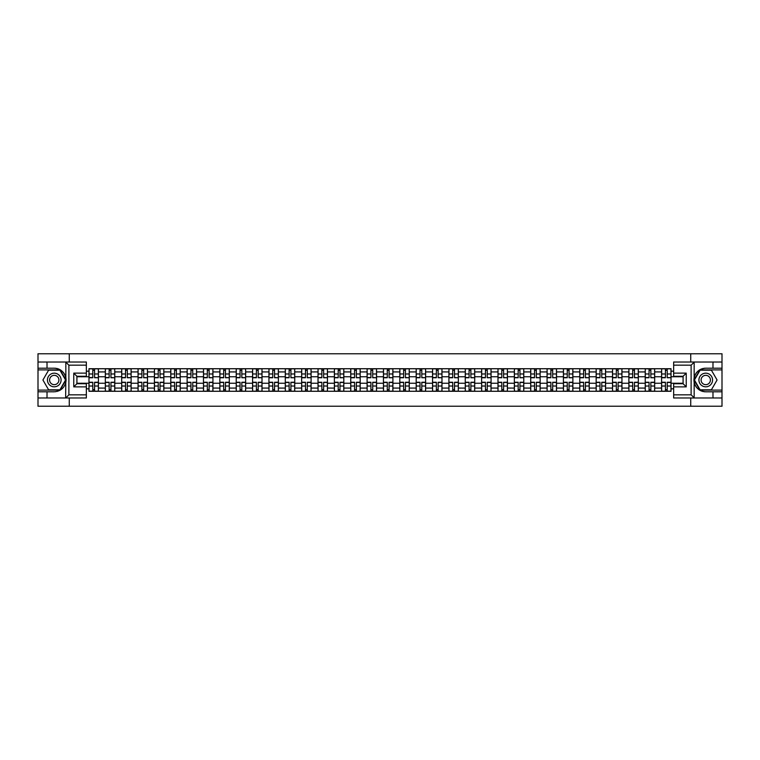 <?xml version="1.0" encoding="UTF-8"?>
<svg xmlns="http://www.w3.org/2000/svg" width="760" height="760" viewBox="0 0 760 760"><rect width="100%" height="100%" fill="white"/><g stroke="black" fill="none" stroke-linecap="round" stroke-linejoin="round"><path stroke-width="1.14" d="M86.346 365.161L68.885 365.161L65.645 362.016L86.346 362.016L86.346 376.276L76.912 376.276L76.912 383.724L86.346 383.724L86.346 397.983L65.645 397.983L65.835 377.72C64.201 371.83 60.344 368.657 54.255 368.201A11.799 11.799 0 0 1 65.835 382.28C64.201 388.17 60.344 391.343 54.255 391.799L38 391.799L38 406.22L722 406.22L722 369.882L699.903 369.882L694.061 380L699.903 390.117L722 390.117M705.745 368.201C699.656 368.657 695.799 371.83 694.165 377.72L694.165 382.28C695.799 388.17 699.656 391.343 705.745 391.799A11.799 11.799 0 0 1 693.947 380A11.799 11.799 0 0 1 705.745 368.201L722 368.201L722 353.78L38 353.78L38 390.117L60.097 390.117L65.939 380L60.097 369.882L38 369.882M105.326 391.276L105.326 371.925L98.41 371.925L98.41 391.276M98.41 371.925L98.41 368.724M105.326 371.925L105.326 368.724M114.769 368.724L114.769 391.276M121.695 391.276L121.695 368.724M131.129 368.724L131.129 391.276M138.054 391.276L138.054 368.724M147.487 368.724L147.487 391.276M154.413 391.276L154.413 368.724M163.846 368.724L163.846 391.276M170.772 391.276L170.772 368.724M180.215 368.724L180.215 391.276M187.131 391.276L187.131 368.724M196.574 368.724L196.574 391.276M203.49 391.276L203.49 368.724M212.933 368.724L212.933 391.276M219.858 391.276L219.858 368.724M229.292 368.724L229.292 391.276M236.218 391.276L236.218 368.724M245.651 368.724L245.651 391.276M252.576 391.276L252.576 368.724M262.01 368.724L262.01 391.276M268.935 391.276L268.935 368.724M278.378 368.724L278.378 391.276M285.294 391.276L285.294 368.724M294.738 368.724L294.738 391.276M301.653 391.276L301.653 368.724M311.096 368.724L311.096 391.276M318.022 391.276L318.022 368.724M327.455 368.724L327.455 391.276M334.381 391.276L334.381 368.724M343.815 368.724L343.815 391.276M350.74 391.276L350.74 368.724M360.183 368.724L360.183 391.276M367.099 391.276L367.099 368.724M376.542 368.724L376.542 391.276M383.458 391.276L383.458 368.724M392.901 368.724L392.901 391.276M399.817 391.276L399.817 368.724M409.26 368.724L409.26 391.276M416.185 391.276L416.185 368.724M425.619 368.724L425.619 391.276M432.544 391.276L432.544 368.724M441.978 368.724L441.978 391.276M448.903 391.276L448.903 368.724M458.346 368.724L458.346 391.276M465.262 391.276L465.262 368.724M474.705 368.724L474.705 391.276M481.622 391.276L481.622 368.724M491.064 368.724L491.064 391.276M497.99 391.276L497.99 368.724M507.423 368.724L507.423 391.276M514.349 391.276L514.349 368.724M523.783 368.724L523.783 391.276M530.708 391.276L530.708 368.724M540.142 368.724L540.142 391.276M547.067 391.276L547.067 368.724M556.51 368.724L556.51 391.276M563.426 391.276L563.426 368.724M572.869 368.724L572.869 391.276M579.785 391.276L579.785 368.724M589.228 368.724L589.228 391.276M596.153 391.276L596.153 368.724M605.587 368.724L605.587 391.276M612.512 391.276L612.512 368.724M621.946 368.724L621.946 391.276M628.871 391.276L628.871 368.724M638.305 368.724L638.305 391.276M645.231 391.276L645.231 368.724M654.673 368.724L654.673 391.276M661.589 391.276L661.589 368.724M661.589 383.249L654.673 383.249M645.231 383.249L638.305 383.249M628.871 383.249L621.946 383.249M612.512 383.249L605.587 383.249M596.153 383.249L589.228 383.249M579.785 383.249L572.869 383.249M563.426 383.249L556.51 383.249M547.067 383.249L540.142 383.249M530.708 383.249L523.783 383.249M514.349 383.249L507.423 383.249M497.99 383.249L491.064 383.249M481.622 383.249L474.705 383.249M465.262 383.249L458.346 383.249M448.903 383.249L441.978 383.249M432.544 383.249L425.619 383.249M416.185 383.249L409.26 383.249M399.817 383.249L392.901 383.249M383.458 383.249L376.542 383.249M367.099 383.249L360.183 383.249M350.74 383.249L343.815 383.249M334.381 383.249L327.455 383.249M318.022 383.249L311.096 383.249M301.653 383.249L294.738 383.249M285.294 383.249L278.378 383.249M268.935 383.249L262.01 383.249M252.576 383.249L245.651 383.249M236.218 383.249L229.292 383.249M219.858 383.249L212.933 383.249M203.49 383.249L196.574 383.249M187.131 383.249L180.215 383.249M170.772 383.249L163.846 383.249M154.413 383.249L147.487 383.249M138.054 383.249L131.129 383.249M121.695 383.249L114.769 383.249M105.326 383.249L98.41 383.249M661.589 376.751L654.673 376.751M645.231 376.751L638.305 376.751M628.871 376.751L621.946 376.751M612.512 376.751L605.587 376.751M596.153 376.751L589.228 376.751M579.785 376.751L572.869 376.751M563.426 376.751L556.51 376.751M547.067 376.751L540.142 376.751M530.708 376.751L523.783 376.751M514.349 376.751L507.423 376.751M497.99 376.751L491.064 376.751M481.622 376.751L474.705 376.751M465.262 376.751L458.346 376.751M448.903 376.751L441.978 376.751M432.544 376.751L425.619 376.751M416.185 376.751L409.26 376.751M399.817 376.751L392.901 376.751M383.458 376.751L376.542 376.751M367.099 376.751L360.183 376.751M350.74 376.751L343.815 376.751M334.381 376.751L327.455 376.751M318.022 376.751L311.096 376.751M301.653 376.751L294.738 376.751M285.294 376.751L278.378 376.751M268.935 376.751L262.01 376.751M252.576 376.751L245.651 376.751M236.218 376.751L229.292 376.751M219.858 376.751L212.933 376.751M203.49 376.751L196.574 376.751M187.131 376.751L180.215 376.751M170.772 376.751L163.846 376.751M154.413 376.751L147.487 376.751M138.054 376.751L131.129 376.751M121.695 376.751L114.769 376.751M105.326 376.751L98.41 376.751M76.912 383.249L88.968 383.249L88.968 376.751L76.912 376.751M86.346 371.193L88.968 371.193L88.968 376.751M683.088 376.751L671.033 376.751L671.033 368.724L88.968 368.724L88.968 371.193M671.033 371.193L673.654 371.193M673.654 388.806L671.033 388.806L671.033 383.249L683.088 383.249M88.968 383.249L88.968 391.276L671.033 391.276L671.033 388.806M88.968 388.806L86.346 388.806M690.745 406.22L690.745 397.983M690.745 362.016L690.745 353.78M69.255 406.22L69.255 397.983M69.255 362.016L69.255 353.78M671.033 376.751L671.033 383.249M94.582 389.699L92.796 389.699M92.796 370.3L94.582 370.3M110.941 389.699L109.155 389.699M109.155 370.3L110.941 370.3M127.3 389.699L125.523 389.699M125.523 370.3L127.3 370.3M143.659 389.699L141.882 389.699M141.882 370.3L143.659 370.3M160.027 389.699L158.241 389.699M158.241 370.3L160.027 370.3M176.386 389.699L174.6 389.699M174.6 370.3L176.386 370.3M192.745 389.699L190.959 389.699M190.959 370.3L192.745 370.3M209.105 389.699L207.318 389.699M207.318 370.3L209.105 370.3M225.464 389.699L223.687 389.699M223.687 370.3L225.464 370.3M241.822 389.699L240.046 389.699M240.046 370.3L241.822 370.3M258.191 389.699L256.405 389.699M256.405 370.3L258.191 370.3M274.55 389.699L272.764 389.699M272.764 370.3L274.55 370.3M290.909 389.699L289.123 389.699M289.123 370.3L290.909 370.3M307.268 389.699L305.482 389.699M305.482 370.3L307.268 370.3M323.627 389.699L321.851 389.699M321.851 370.3L323.627 370.3M339.986 389.699L338.209 389.699M338.209 370.3L339.986 370.3M356.354 389.699L354.569 389.699M354.569 370.3L356.354 370.3M372.713 389.699L370.927 389.699M370.927 370.3L372.713 370.3M389.072 389.699L387.286 389.699M387.286 370.3L389.072 370.3M405.431 389.699L403.645 389.699M403.645 370.3L405.431 370.3M421.791 389.699L420.014 389.699M420.014 370.3L421.791 370.3M438.149 389.699L436.373 389.699M436.373 370.3L438.149 370.3M454.518 389.699L452.732 389.699M452.732 370.3L454.518 370.3M470.877 389.699L469.091 389.699M469.091 370.3L470.877 370.3M487.236 389.699L485.45 389.699M485.45 370.3L487.236 370.3M503.595 389.699L501.809 389.699M501.809 370.3L503.595 370.3M519.954 389.699L518.178 389.699M518.178 370.3L519.954 370.3M536.313 389.699L534.536 389.699M534.536 370.3L536.313 370.3M552.681 389.699L550.895 389.699M550.895 370.3L552.681 370.3M569.04 389.699L567.255 389.699M567.255 370.3L569.04 370.3M585.399 389.699L583.614 389.699M583.614 370.3L585.399 370.3M601.758 389.699L599.972 389.699M599.972 370.3L601.758 370.3M618.117 389.699L616.341 389.699M616.341 370.3L618.117 370.3M634.476 389.699L632.7 389.699M632.7 370.3L634.476 370.3M650.845 389.699L649.059 389.699M649.059 370.3L650.845 370.3M667.204 389.699L665.418 389.699M665.418 370.3L667.204 370.3M94.582 377.52L98.353 377.748L94.582 377.748L94.582 368.828L98.353 368.828L96.254 368.828M98.353 377.52L98.353 368.828M92.796 370.196L94.582 370.196M91.124 368.828L89.024 368.828L89.024 377.748L92.796 377.748L92.796 368.828L91.276 368.828M89.024 368.828L96.102 368.828M92.796 382.251L92.796 391.172L89.024 391.172L89.024 382.251L92.796 382.251M94.582 389.804L92.796 389.804M91.276 391.172L98.353 391.172L98.353 382.251L94.582 382.251L94.582 391.172L96.102 391.172M110.941 377.52L114.712 377.748L110.941 377.748L110.941 368.828L114.712 368.828L112.622 368.828M114.712 377.52L114.712 368.828M109.155 370.196L110.941 370.196M107.483 368.828L105.383 368.828L105.383 377.748L109.155 377.748L109.155 368.828L107.635 368.828M105.383 368.828L112.461 368.828M127.3 377.52L131.081 377.748L127.3 377.748L127.3 368.828L131.081 368.828L128.982 368.828M131.081 377.52L131.081 368.828M125.523 370.196L127.3 370.196M123.842 368.828L121.742 368.828L121.742 377.748L125.523 377.748L125.523 368.828L123.994 368.828M121.742 368.828L128.82 368.828M47.016 391.799L47.016 397.983L38 397.983M65.645 397.983L47.016 397.983M38 391.799L38 390.117M65.645 362.016L47.016 362.016L47.016 368.201L38 368.201M47.016 362.016L38 362.016M54.255 368.201L47.016 368.201M76.912 376.276L73.758 373.131L86.346 373.131M86.346 386.868L73.758 386.868L76.912 383.724M65.835 397.898L68.885 394.839L86.346 394.839M694.355 362.016L691.115 365.161L673.654 365.161L673.654 362.016L722 362.016M712.984 368.201L712.984 362.016M673.654 394.839L691.115 394.839L694.355 397.983L673.654 397.983L673.654 383.724L683.088 383.724L683.088 376.276L673.654 376.276L673.654 365.161M722 368.201L722 369.882M694.355 397.983L712.984 397.983L712.984 391.799L722 391.799M712.984 397.983L722 397.983M705.745 391.799L712.984 391.799M683.088 383.724L686.242 386.868L673.654 386.868M673.654 373.131L686.242 373.131L683.088 376.276M47.443 380A6.821 6.821 0 0 0 54.255 386.821A6.821 6.821 0 0 0 61.076 380A6.821 6.821 0 0 0 54.255 373.179A6.821 6.821 0 0 0 47.443 380M49.59 380A4.665 4.665 0 0 0 54.255 384.665A4.665 4.665 0 0 0 58.919 380A4.665 4.665 0 0 0 54.255 375.335A4.665 4.665 0 0 0 49.59 380M59.916 370.196L65.578 380L59.916 389.804L48.592 389.804L42.93 380L48.592 370.196L59.916 370.196M698.924 380A6.821 6.821 0 0 0 705.745 386.821A6.821 6.821 0 0 0 712.557 380A6.821 6.821 0 0 0 705.745 373.179A6.821 6.821 0 0 0 698.924 380M701.081 380A4.665 4.665 0 0 0 705.745 384.665A4.665 4.665 0 0 0 710.41 380A4.665 4.665 0 0 0 705.745 375.335A4.665 4.665 0 0 0 701.081 380M711.408 370.196L717.069 380L711.408 389.804L700.083 389.804L694.422 380L700.083 370.196L711.408 370.196M109.155 382.251L109.155 391.172L105.383 391.172L105.383 382.251L109.155 382.251M110.941 389.804L109.155 389.804M107.635 391.172L114.712 391.172L114.712 382.251L110.941 382.251L110.941 391.172L112.461 391.172M125.523 382.251L125.523 391.172L121.742 391.172L121.742 382.251L125.523 382.251M127.3 389.804L125.523 389.804M123.994 391.172L131.081 391.172L131.081 382.251L127.3 382.251L127.3 391.172L128.82 391.172M143.659 377.52L147.44 377.748L143.659 377.748L143.659 368.828L147.44 368.828L145.34 368.828M147.44 377.52L147.44 368.828M141.882 370.196L143.659 370.196M140.201 368.828L138.101 368.828L138.101 377.748L141.882 377.748L141.882 368.828L140.362 368.828M138.101 368.828L145.179 368.828M160.027 377.52L163.799 377.748L160.027 377.748L160.027 368.828L163.799 368.828L161.7 368.828M163.799 377.52L163.799 368.828M158.241 370.196L160.027 370.196M156.56 368.828L154.46 368.828L154.46 377.748L158.241 377.748L158.241 368.828L156.721 368.828M154.46 368.828L161.548 368.828M176.386 377.52L180.158 377.748L176.386 377.748L176.386 368.828L180.158 368.828L178.059 368.828M180.158 377.52L180.158 368.828M174.6 370.196L176.386 370.196M172.919 368.828L170.829 368.828L170.829 377.748L174.6 377.748L174.6 368.828L173.081 368.828M170.829 368.828L177.906 368.828M141.882 382.251L141.882 391.172L138.101 391.172L138.101 382.251L141.882 382.251M143.659 389.804L141.882 389.804M140.362 391.172L147.44 391.172L147.44 382.251L143.659 382.251L143.659 391.172L145.179 391.172M158.241 382.251L158.241 391.172L154.46 391.172L154.46 382.251L158.241 382.251M160.027 389.804L158.241 389.804M156.721 391.172L163.799 391.172L163.799 382.251L160.027 382.251L160.027 391.172L161.548 391.172M174.6 382.251L174.6 391.172L170.829 391.172L170.829 382.251L174.6 382.251M176.386 389.804L174.6 389.804M173.081 391.172L180.158 391.172L180.158 382.251L176.386 382.251L176.386 391.172L177.906 391.172M192.745 377.52L196.517 377.748L192.745 377.748L192.745 368.828L196.517 368.828L194.427 368.828M196.517 377.52L196.517 368.828M190.959 370.196L192.745 370.196M189.287 368.828L187.188 368.828L187.188 377.748L190.959 377.748L190.959 368.828L189.439 368.828M187.188 368.828L194.266 368.828M190.959 382.251L190.959 391.172L187.188 391.172L187.188 382.251L190.959 382.251M192.745 389.804L190.959 389.804M189.439 391.172L196.517 391.172L196.517 382.251L192.745 382.251L192.745 391.172L194.266 391.172M209.105 377.52L212.876 377.748L209.105 377.748L209.105 368.828L212.876 368.828L210.786 368.828M212.876 377.52L212.876 368.828M207.318 370.196L209.105 370.196M205.647 368.828L203.547 368.828L203.547 377.748L207.318 377.748L207.318 368.828L205.798 368.828M203.547 368.828L210.625 368.828M207.318 382.251L207.318 391.172L203.547 391.172L203.547 382.251L207.318 382.251M209.105 389.804L207.318 389.804M205.798 391.172L212.876 391.172L212.876 382.251L209.105 382.251L209.105 391.172L210.625 391.172M225.464 377.52L229.244 377.748L225.464 377.748L225.464 368.828L229.244 368.828L227.145 368.828M229.244 377.52L229.244 368.828M223.687 370.196L225.464 370.196M222.005 368.828L219.906 368.828L219.906 377.748L223.687 377.748L223.687 368.828L222.157 368.828M219.906 368.828L226.983 368.828M223.687 382.251L223.687 391.172L219.906 391.172L219.906 382.251L223.687 382.251M225.464 389.804L223.687 389.804M222.157 391.172L229.244 391.172L229.244 382.251L225.464 382.251L225.464 391.172L226.983 391.172M241.822 377.52L245.603 377.748L241.822 377.748L241.822 368.828L245.603 368.828L243.504 368.828M245.603 377.52L245.603 368.828M240.046 370.196L241.822 370.196M238.364 368.828L236.265 368.828L236.265 377.748L240.046 377.748L240.046 368.828L238.526 368.828M236.265 368.828L243.342 368.828M240.046 382.251L240.046 391.172L236.265 391.172L236.265 382.251L240.046 382.251M241.822 389.804L240.046 389.804M238.526 391.172L245.603 391.172L245.603 382.251L241.822 382.251L241.822 391.172L243.342 391.172M258.191 377.52L261.962 377.748L258.191 377.748L258.191 368.828L261.962 368.828L259.863 368.828M261.962 377.52L261.962 368.828M256.405 370.196L258.191 370.196M254.723 368.828L252.624 368.828L252.624 377.748L256.405 377.748L256.405 368.828L254.885 368.828M252.624 368.828L259.711 368.828M256.405 382.251L256.405 391.172L252.624 391.172L252.624 382.251L256.405 382.251M258.191 389.804L256.405 389.804M254.885 391.172L261.962 391.172L261.962 382.251L258.191 382.251L258.191 391.172L259.711 391.172M274.55 377.52L278.322 377.748L274.55 377.748L274.55 368.828L278.322 368.828L276.222 368.828M278.322 377.52L278.322 368.828M272.764 370.196L274.55 370.196M271.082 368.828L268.992 368.828L268.992 377.748L272.764 377.748L272.764 368.828L271.244 368.828M268.992 368.828L276.07 368.828M272.764 382.251L272.764 391.172L268.992 391.172L268.992 382.251L272.764 382.251M274.55 389.804L272.764 389.804M271.244 391.172L278.322 391.172L278.322 382.251L274.55 382.251L274.55 391.172L276.07 391.172M290.909 377.52L294.68 377.748L290.909 377.748L290.909 368.828L294.68 368.828L292.591 368.828M294.68 377.52L294.68 368.828M289.123 370.196L290.909 370.196M287.451 368.828L285.351 368.828L285.351 377.748L289.123 377.748L289.123 368.828L287.603 368.828M285.351 368.828L292.429 368.828M289.123 382.251L289.123 391.172L285.351 391.172L285.351 382.251L289.123 382.251M290.909 389.804L289.123 389.804M287.603 391.172L294.68 391.172L294.68 382.251L290.909 382.251L290.909 391.172L292.429 391.172M307.268 377.52L311.04 377.748L307.268 377.748L307.268 368.828L311.04 368.828L308.949 368.828M311.04 377.52L311.04 368.828M305.482 370.196L307.268 370.196M303.81 368.828L301.71 368.828L301.71 377.748L305.482 377.748L305.482 368.828L303.962 368.828M301.71 368.828L308.788 368.828M305.482 382.251L305.482 391.172L301.71 391.172L301.71 382.251L305.482 382.251M307.268 389.804L305.482 389.804M303.962 391.172L311.04 391.172L311.04 382.251L307.268 382.251L307.268 391.172L308.788 391.172M323.627 377.52L327.408 377.748L323.627 377.748L323.627 368.828L327.408 368.828L325.308 368.828M327.408 377.52L327.408 368.828M321.851 370.196L323.627 370.196M320.169 368.828L318.07 368.828L318.07 377.748L321.851 377.748L321.851 368.828L320.321 368.828M318.07 368.828L325.147 368.828M321.851 382.251L321.851 391.172L318.07 391.172L318.07 382.251L321.851 382.251M323.627 389.804L321.851 389.804M320.321 391.172L327.408 391.172L327.408 382.251L323.627 382.251L323.627 391.172L325.147 391.172M339.986 377.52L343.767 377.748L339.986 377.748L339.986 368.828L343.767 368.828L341.667 368.828M343.767 377.52L343.767 368.828M338.209 370.196L339.986 370.196M336.528 368.828L334.428 368.828L334.428 377.748L338.209 377.748L338.209 368.828L336.69 368.828M334.428 368.828L341.506 368.828M338.209 382.251L338.209 391.172L334.428 391.172L334.428 382.251L338.209 382.251M339.986 389.804L338.209 389.804M336.69 391.172L343.767 391.172L343.767 382.251L339.986 382.251L339.986 391.172L341.506 391.172M356.354 377.52L360.126 377.748L356.354 377.748L356.354 368.828L360.126 368.828L358.026 368.828M360.126 377.52L360.126 368.828M354.569 370.196L356.354 370.196M352.887 368.828L350.787 368.828L350.787 377.748L354.569 377.748L354.569 368.828L353.048 368.828M350.787 368.828L357.874 368.828M354.569 382.251L354.569 391.172L350.787 391.172L350.787 382.251L354.569 382.251M356.354 389.804L354.569 389.804M353.048 391.172L360.126 391.172L360.126 382.251L356.354 382.251L356.354 391.172L357.874 391.172M372.713 377.52L376.485 377.748L372.713 377.748L372.713 368.828L376.485 368.828L374.385 368.828M376.485 377.52L376.485 368.828M370.927 370.196L372.713 370.196M369.246 368.828L367.156 368.828L367.156 377.748L370.927 377.748L370.927 368.828L369.408 368.828M367.156 368.828L374.233 368.828M370.927 382.251L370.927 391.172L367.156 391.172L367.156 382.251L370.927 382.251M372.713 389.804L370.927 389.804M369.408 391.172L376.485 391.172L376.485 382.251L372.713 382.251L372.713 391.172L374.233 391.172M389.072 377.52L392.844 377.748L389.072 377.748L389.072 368.828L392.844 368.828L390.754 368.828M392.844 377.52L392.844 368.828M387.286 370.196L389.072 370.196M385.615 368.828L383.515 368.828L383.515 377.748L387.286 377.748L387.286 368.828L385.766 368.828M383.515 368.828L390.592 368.828M387.286 382.251L387.286 391.172L383.515 391.172L383.515 382.251L387.286 382.251M389.072 389.804L387.286 389.804M385.766 391.172L392.844 391.172L392.844 382.251L389.072 382.251L389.072 391.172L390.592 391.172M405.431 377.52L409.212 377.748L405.431 377.748L405.431 368.828L409.212 368.828L407.113 368.828M409.212 377.52L409.212 368.828M403.645 370.196L405.431 370.196M401.974 368.828L399.874 368.828L399.874 377.748L403.645 377.748L403.645 368.828L402.125 368.828M399.874 368.828L406.952 368.828M403.645 382.251L403.645 391.172L399.874 391.172L399.874 382.251L403.645 382.251M405.431 389.804L403.645 389.804M402.125 391.172L409.212 391.172L409.212 382.251L405.431 382.251L405.431 391.172L406.952 391.172M421.791 377.52L425.572 377.748L421.791 377.748L421.791 368.828L425.572 368.828L423.472 368.828M425.572 377.52L425.572 368.828M420.014 370.196L421.791 370.196M418.332 368.828L416.233 368.828L416.233 377.748L420.014 377.748L420.014 368.828L418.494 368.828M416.233 368.828L423.31 368.828M420.014 382.251L420.014 391.172L416.233 391.172L416.233 382.251L420.014 382.251M421.791 389.804L420.014 389.804M418.494 391.172L425.572 391.172L425.572 382.251L421.791 382.251L421.791 391.172L423.31 391.172M438.149 377.52L441.93 377.748L438.149 377.748L438.149 368.828L441.93 368.828L439.831 368.828M441.93 377.52L441.93 368.828M436.373 370.196L438.149 370.196M434.691 368.828L432.592 368.828L432.592 377.748L436.373 377.748L436.373 368.828L434.853 368.828M432.592 368.828L439.679 368.828M436.373 382.251L436.373 391.172L432.592 391.172L432.592 382.251L436.373 382.251M438.149 389.804L436.373 389.804M434.853 391.172L441.93 391.172L441.93 382.251L438.149 382.251L438.149 391.172L439.679 391.172M454.518 377.52L458.289 377.748L454.518 377.748L454.518 368.828L458.289 368.828L456.19 368.828M458.289 377.52L458.289 368.828M452.732 370.196L454.518 370.196M451.05 368.828L448.96 368.828L448.96 377.748L452.732 377.748L452.732 368.828L451.212 368.828M448.96 368.828L456.038 368.828M452.732 382.251L452.732 391.172L448.96 391.172L448.96 382.251L452.732 382.251M454.518 389.804L452.732 389.804M451.212 391.172L458.289 391.172L458.289 382.251L454.518 382.251L454.518 391.172L456.038 391.172M470.877 377.52L474.648 377.748L470.877 377.748L470.877 368.828L474.648 368.828L472.549 368.828M474.648 377.52L474.648 368.828M469.091 370.196L470.877 370.196M467.409 368.828L465.32 368.828L465.32 377.748L469.091 377.748L469.091 368.828L467.571 368.828M465.32 368.828L472.397 368.828M469.091 382.251L469.091 391.172L465.32 391.172L465.32 382.251L469.091 382.251M470.877 389.804L469.091 389.804M467.571 391.172L474.648 391.172L474.648 382.251L470.877 382.251L470.877 391.172L472.397 391.172M487.236 377.52L491.007 377.748L487.236 377.748L487.236 368.828L491.007 368.828L488.917 368.828M491.007 377.52L491.007 368.828M485.45 370.196L487.236 370.196M483.778 368.828L481.678 368.828L481.678 377.748L485.45 377.748L485.45 368.828L483.93 368.828M481.678 368.828L488.756 368.828M485.45 382.251L485.45 391.172L481.678 391.172L481.678 382.251L485.45 382.251M487.236 389.804L485.45 389.804M483.93 391.172L491.007 391.172L491.007 382.251L487.236 382.251L487.236 391.172L488.756 391.172M503.595 377.52L507.376 377.748L503.595 377.748L503.595 368.828L507.376 368.828L505.276 368.828M507.376 377.52L507.376 368.828M501.809 370.196L503.595 370.196M500.137 368.828L498.037 368.828L498.037 377.748L501.809 377.748L501.809 368.828L500.289 368.828M498.037 368.828L505.115 368.828M501.809 382.251L501.809 391.172L498.037 391.172L498.037 382.251L501.809 382.251M503.595 389.804L501.809 389.804M500.289 391.172L507.376 391.172L507.376 382.251L503.595 382.251L503.595 391.172L505.115 391.172M519.954 377.52L523.735 377.748L519.954 377.748L519.954 368.828L523.735 368.828L521.635 368.828M523.735 377.52L523.735 368.828M518.178 370.196L519.954 370.196M516.496 368.828L514.396 368.828L514.396 377.748L518.178 377.748L518.178 368.828L516.658 368.828M514.396 368.828L521.474 368.828M518.178 382.251L518.178 391.172L514.396 391.172L514.396 382.251L518.178 382.251M519.954 389.804L518.178 389.804M516.658 391.172L523.735 391.172L523.735 382.251L519.954 382.251L519.954 391.172L521.474 391.172M536.313 377.52L540.094 377.748L536.313 377.748L536.313 368.828L540.094 368.828L537.994 368.828M540.094 377.52L540.094 368.828M534.536 370.196L536.313 370.196M532.855 368.828L530.755 368.828L530.755 377.748L534.536 377.748L534.536 368.828L533.017 368.828M530.755 368.828L537.842 368.828M534.536 382.251L534.536 391.172L530.755 391.172L530.755 382.251L534.536 382.251M536.313 389.804L534.536 389.804M533.017 391.172L540.094 391.172L540.094 382.251L536.313 382.251L536.313 391.172L537.842 391.172M552.681 377.52L556.453 377.748L552.681 377.748L552.681 368.828L556.453 368.828L554.353 368.828M556.453 377.52L556.453 368.828M550.895 370.196L552.681 370.196M549.214 368.828L547.124 368.828L547.124 377.748L550.895 377.748L550.895 368.828L549.375 368.828M547.124 368.828L554.202 368.828M550.895 382.251L550.895 391.172L547.124 391.172L547.124 382.251L550.895 382.251M552.681 389.804L550.895 389.804M549.375 391.172L556.453 391.172L556.453 382.251L552.681 382.251L552.681 391.172L554.202 391.172M569.04 377.52L572.812 377.748L569.04 377.748L569.04 368.828L572.812 368.828L570.712 368.828M572.812 377.52L572.812 368.828M567.255 370.196L569.04 370.196M565.573 368.828L563.483 368.828L563.483 377.748L567.255 377.748L567.255 368.828L565.734 368.828M563.483 368.828L570.561 368.828M567.255 382.251L567.255 391.172L563.483 391.172L563.483 382.251L567.255 382.251M569.04 389.804L567.255 389.804M565.734 391.172L572.812 391.172L572.812 382.251L569.04 382.251L569.04 391.172L570.561 391.172M585.399 377.52L589.171 377.748L585.399 377.748L585.399 368.828L589.171 368.828L587.081 368.828M589.171 377.52L589.171 368.828M583.614 370.196L585.399 370.196M581.942 368.828L579.842 368.828L579.842 377.748L583.614 377.748L583.614 368.828L582.093 368.828M579.842 368.828L586.919 368.828M583.614 382.251L583.614 391.172L579.842 391.172L579.842 382.251L583.614 382.251M585.399 389.804L583.614 389.804M582.093 391.172L589.171 391.172L589.171 382.251L585.399 382.251L585.399 391.172L586.919 391.172M601.758 377.52L605.539 377.748L601.758 377.748L601.758 368.828L605.539 368.828L603.44 368.828M605.539 377.52L605.539 368.828M599.972 370.196L601.758 370.196M598.3 368.828L596.201 368.828L596.201 377.748L599.972 377.748L599.972 368.828L598.452 368.828M596.201 368.828L603.278 368.828M599.972 382.251L599.972 391.172L596.201 391.172L596.201 382.251L599.972 382.251M601.758 389.804L599.972 389.804M598.452 391.172L605.539 391.172L605.539 382.251L601.758 382.251L601.758 391.172L603.278 391.172M618.117 377.52L621.899 377.748L618.117 377.748L618.117 368.828L621.899 368.828L619.799 368.828M621.899 377.52L621.899 368.828M616.341 370.196L618.117 370.196M614.659 368.828L612.56 368.828L612.56 377.748L616.341 377.748L616.341 368.828L614.821 368.828M612.56 368.828L619.637 368.828M616.341 382.251L616.341 391.172L612.56 391.172L612.56 382.251L616.341 382.251M618.117 389.804L616.341 389.804M614.821 391.172L621.899 391.172L621.899 382.251L618.117 382.251L618.117 391.172L619.637 391.172M634.476 377.52L638.257 377.748L634.476 377.748L634.476 368.828L638.257 368.828L636.158 368.828M638.257 377.52L638.257 368.828M632.7 370.196L634.476 370.196M631.019 368.828L628.919 368.828L628.919 377.748L632.7 377.748L632.7 368.828L631.18 368.828M628.919 368.828L636.006 368.828M632.7 382.251L632.7 391.172L628.919 391.172L628.919 382.251L632.7 382.251M634.476 389.804L632.7 389.804M631.18 391.172L638.257 391.172L638.257 382.251L634.476 382.251L634.476 391.172L636.006 391.172M650.845 377.52L654.616 377.748L650.845 377.748L650.845 368.828L654.616 368.828L652.517 368.828M654.616 377.52L654.616 368.828M649.059 370.196L650.845 370.196M647.378 368.828L645.288 368.828L645.288 377.748L649.059 377.748L649.059 368.828L647.539 368.828M645.288 368.828L652.365 368.828M649.059 382.251L649.059 391.172L645.288 391.172L645.288 382.251L649.059 382.251M650.845 389.804L649.059 389.804M647.539 391.172L654.616 391.172L654.616 382.251L650.845 382.251L650.845 391.172L652.365 391.172M667.204 377.52L670.975 377.748L667.204 377.748L667.204 368.828L670.975 368.828L668.876 368.828M670.975 377.52L670.975 368.828M665.418 370.196L667.204 370.196M663.746 368.828L661.646 368.828L661.646 377.748L665.418 377.748L665.418 368.828L663.898 368.828M661.646 368.828L668.724 368.828M665.418 382.251L665.418 391.172L661.646 391.172L661.646 382.251L665.418 382.251M667.204 389.804L665.418 389.804M663.898 391.172L670.975 391.172L670.975 382.251L667.204 382.251L667.204 391.172L668.724 391.172M645.231 371.925L638.305 371.925M628.871 371.925L621.946 371.925M612.512 371.925L605.587 371.925M596.153 371.925L589.228 371.925M579.785 371.925L572.869 371.925M563.426 371.925L556.51 371.925M547.067 371.925L540.142 371.925M530.708 371.925L523.783 371.925M514.349 371.925L507.423 371.925M497.99 371.925L491.064 371.925M481.622 371.925L474.705 371.925M465.262 371.925L458.346 371.925M448.903 371.925L441.978 371.925M432.544 371.925L425.619 371.925M416.185 371.925L409.26 371.925M399.817 371.925L392.901 371.925M383.458 371.925L376.542 371.925M367.099 371.925L360.183 371.925M350.74 371.925L343.815 371.925M334.381 371.925L327.455 371.925M318.022 371.925L311.096 371.925M301.653 371.925L294.738 371.925M285.294 371.925L278.378 371.925M268.935 371.925L262.01 371.925M252.576 371.925L245.651 371.925M236.218 371.925L229.292 371.925M219.858 371.925L212.933 371.925M203.49 371.925L196.574 371.925M187.131 371.925L180.215 371.925M170.772 371.925L163.846 371.925M154.413 371.925L147.487 371.925M138.054 371.925L131.129 371.925M121.695 371.925L114.769 371.925M661.589 371.925L654.673 371.925M645.231 388.075L638.305 388.075M628.871 388.075L621.946 388.075M612.512 388.075L605.587 388.075M596.153 388.075L589.228 388.075M579.785 388.075L572.869 388.075M563.426 388.075L556.51 388.075M547.067 388.075L540.142 388.075M530.708 388.075L523.783 388.075M514.349 388.075L507.423 388.075M497.99 388.075L491.064 388.075M481.622 388.075L474.705 388.075M465.262 388.075L458.346 388.075M448.903 388.075L441.978 388.075M432.544 388.075L425.619 388.075M416.185 388.075L409.26 388.075M399.817 388.075L392.901 388.075M383.458 388.075L376.542 388.075M367.099 388.075L360.183 388.075M350.74 388.075L343.815 388.075M334.381 388.075L327.455 388.075M318.022 388.075L311.096 388.075M301.653 388.075L294.738 388.075M285.294 388.075L278.378 388.075M268.935 388.075L262.01 388.075M252.576 388.075L245.651 388.075M236.218 388.075L229.292 388.075M219.858 388.075L212.933 388.075M203.49 388.075L196.574 388.075M187.131 388.075L180.215 388.075M170.772 388.075L163.846 388.075M154.413 388.075L147.487 388.075M138.054 388.075L131.129 388.075M121.695 388.075L114.769 388.075M105.326 388.075L98.41 388.075M661.589 388.075L654.673 388.075M94.582 373.986L98.353 373.986M89.024 377.52L92.796 377.52M89.024 373.986L92.796 373.986M92.796 382.479L89.024 382.479M92.796 386.013L89.024 386.013M98.353 382.479L94.582 382.479M98.353 386.013L94.582 386.013M110.941 373.986L114.712 373.986M105.383 377.52L109.155 377.52M105.383 373.986L109.155 373.986M127.3 373.986L131.081 373.986M121.742 377.52L125.523 377.52M121.742 373.986L125.523 373.986M65.835 377.72L65.835 362.102M68.885 365.161L68.885 394.839M73.758 386.868L73.758 373.131M694.165 362.102L694.165 377.72M694.165 382.28L694.165 397.898M691.115 394.839L691.115 365.161M686.242 373.131L686.242 386.868M109.155 382.479L105.383 382.479M109.155 386.013L105.383 386.013M114.712 382.479L110.941 382.479M114.712 386.013L110.941 386.013M125.523 382.479L121.742 382.479M125.523 386.013L121.742 386.013M131.081 382.479L127.3 382.479M131.081 386.013L127.3 386.013M143.659 373.986L147.44 373.986M138.101 377.52L141.882 377.52M138.101 373.986L141.882 373.986M160.027 373.986L163.799 373.986M154.46 377.52L158.241 377.52M154.46 373.986L158.241 373.986M176.386 373.986L180.158 373.986M170.829 377.52L174.6 377.52M170.829 373.986L174.6 373.986M141.882 382.479L138.101 382.479M141.882 386.013L138.101 386.013M147.44 382.479L143.659 382.479M147.44 386.013L143.659 386.013M158.241 382.479L154.46 382.479M158.241 386.013L154.46 386.013M163.799 382.479L160.027 382.479M163.799 386.013L160.027 386.013M174.6 382.479L170.829 382.479M174.6 386.013L170.829 386.013M180.158 382.479L176.386 382.479M180.158 386.013L176.386 386.013M192.745 373.986L196.517 373.986M187.188 377.52L190.959 377.52M187.188 373.986L190.959 373.986M190.959 382.479L187.188 382.479M190.959 386.013L187.188 386.013M196.517 382.479L192.745 382.479M196.517 386.013L192.745 386.013M209.105 373.986L212.876 373.986M203.547 377.52L207.318 377.52M203.547 373.986L207.318 373.986M207.318 382.479L203.547 382.479M207.318 386.013L203.547 386.013M212.876 382.479L209.105 382.479M212.876 386.013L209.105 386.013M225.464 373.986L229.244 373.986M219.906 377.52L223.687 377.52M219.906 373.986L223.687 373.986M223.687 382.479L219.906 382.479M223.687 386.013L219.906 386.013M229.244 382.479L225.464 382.479M229.244 386.013L225.464 386.013M241.822 373.986L245.603 373.986M236.265 377.52L240.046 377.52M236.265 373.986L240.046 373.986M240.046 382.479L236.265 382.479M240.046 386.013L236.265 386.013M245.603 382.479L241.822 382.479M245.603 386.013L241.822 386.013M258.191 373.986L261.962 373.986M252.624 377.52L256.405 377.52M252.624 373.986L256.405 373.986M256.405 382.479L252.624 382.479M256.405 386.013L252.624 386.013M261.962 382.479L258.191 382.479M261.962 386.013L258.191 386.013M274.55 373.986L278.322 373.986M268.992 377.52L272.764 377.52M268.992 373.986L272.764 373.986M272.764 382.479L268.992 382.479M272.764 386.013L268.992 386.013M278.322 382.479L274.55 382.479M278.322 386.013L274.55 386.013M290.909 373.986L294.68 373.986M285.351 377.52L289.123 377.52M285.351 373.986L289.123 373.986M289.123 382.479L285.351 382.479M289.123 386.013L285.351 386.013M294.68 382.479L290.909 382.479M294.68 386.013L290.909 386.013M307.268 373.986L311.04 373.986M301.71 377.52L305.482 377.52M301.71 373.986L305.482 373.986M305.482 382.479L301.71 382.479M305.482 386.013L301.71 386.013M311.04 382.479L307.268 382.479M311.04 386.013L307.268 386.013M323.627 373.986L327.408 373.986M318.07 377.52L321.851 377.52M318.07 373.986L321.851 373.986M321.851 382.479L318.07 382.479M321.851 386.013L318.07 386.013M327.408 382.479L323.627 382.479M327.408 386.013L323.627 386.013M339.986 373.986L343.767 373.986M334.428 377.52L338.209 377.52M334.428 373.986L338.209 373.986M338.209 382.479L334.428 382.479M338.209 386.013L334.428 386.013M343.767 382.479L339.986 382.479M343.767 386.013L339.986 386.013M356.354 373.986L360.126 373.986M350.787 377.52L354.569 377.52M350.787 373.986L354.569 373.986M354.569 382.479L350.787 382.479M354.569 386.013L350.787 386.013M360.126 382.479L356.354 382.479M360.126 386.013L356.354 386.013M372.713 373.986L376.485 373.986M367.156 377.52L370.927 377.52M367.156 373.986L370.927 373.986M370.927 382.479L367.156 382.479M370.927 386.013L367.156 386.013M376.485 382.479L372.713 382.479M376.485 386.013L372.713 386.013M389.072 373.986L392.844 373.986M383.515 377.52L387.286 377.52M383.515 373.986L387.286 373.986M387.286 382.479L383.515 382.479M387.286 386.013L383.515 386.013M392.844 382.479L389.072 382.479M392.844 386.013L389.072 386.013M405.431 373.986L409.212 373.986M399.874 377.52L403.645 377.52M399.874 373.986L403.645 373.986M403.645 382.479L399.874 382.479M403.645 386.013L399.874 386.013M409.212 382.479L405.431 382.479M409.212 386.013L405.431 386.013M421.791 373.986L425.572 373.986M416.233 377.52L420.014 377.52M416.233 373.986L420.014 373.986M420.014 382.479L416.233 382.479M420.014 386.013L416.233 386.013M425.572 382.479L421.791 382.479M425.572 386.013L421.791 386.013M438.149 373.986L441.93 373.986M432.592 377.52L436.373 377.52M432.592 373.986L436.373 373.986M436.373 382.479L432.592 382.479M436.373 386.013L432.592 386.013M441.93 382.479L438.149 382.479M441.93 386.013L438.149 386.013M454.518 373.986L458.289 373.986M448.96 377.52L452.732 377.52M448.96 373.986L452.732 373.986M452.732 382.479L448.96 382.479M452.732 386.013L448.96 386.013M458.289 382.479L454.518 382.479M458.289 386.013L454.518 386.013M470.877 373.986L474.648 373.986M465.32 377.52L469.091 377.52M465.32 373.986L469.091 373.986M469.091 382.479L465.32 382.479M469.091 386.013L465.32 386.013M474.648 382.479L470.877 382.479M474.648 386.013L470.877 386.013M487.236 373.986L491.007 373.986M481.678 377.52L485.45 377.52M481.678 373.986L485.45 373.986M485.45 382.479L481.678 382.479M485.45 386.013L481.678 386.013M491.007 382.479L487.236 382.479M491.007 386.013L487.236 386.013M503.595 373.986L507.376 373.986M498.037 377.52L501.809 377.52M498.037 373.986L501.809 373.986M501.809 382.479L498.037 382.479M501.809 386.013L498.037 386.013M507.376 382.479L503.595 382.479M507.376 386.013L503.595 386.013M519.954 373.986L523.735 373.986M514.396 377.52L518.178 377.52M514.396 373.986L518.178 373.986M518.178 382.479L514.396 382.479M518.178 386.013L514.396 386.013M523.735 382.479L519.954 382.479M523.735 386.013L519.954 386.013M536.313 373.986L540.094 373.986M530.755 377.52L534.536 377.52M530.755 373.986L534.536 373.986M534.536 382.479L530.755 382.479M534.536 386.013L530.755 386.013M540.094 382.479L536.313 382.479M540.094 386.013L536.313 386.013M552.681 373.986L556.453 373.986M547.124 377.52L550.895 377.52M547.124 373.986L550.895 373.986M550.895 382.479L547.124 382.479M550.895 386.013L547.124 386.013M556.453 382.479L552.681 382.479M556.453 386.013L552.681 386.013M569.04 373.986L572.812 373.986M563.483 377.52L567.255 377.52M563.483 373.986L567.255 373.986M567.255 382.479L563.483 382.479M567.255 386.013L563.483 386.013M572.812 382.479L569.04 382.479M572.812 386.013L569.04 386.013M585.399 373.986L589.171 373.986M579.842 377.52L583.614 377.52M579.842 373.986L583.614 373.986M583.614 382.479L579.842 382.479M583.614 386.013L579.842 386.013M589.171 382.479L585.399 382.479M589.171 386.013L585.399 386.013M601.758 373.986L605.539 373.986M596.201 377.52L599.972 377.52M596.201 373.986L599.972 373.986M599.972 382.479L596.201 382.479M599.972 386.013L596.201 386.013M605.539 382.479L601.758 382.479M605.539 386.013L601.758 386.013M618.117 373.986L621.899 373.986M612.56 377.52L616.341 377.52M612.56 373.986L616.341 373.986M616.341 382.479L612.56 382.479M616.341 386.013L612.56 386.013M621.899 382.479L618.117 382.479M621.899 386.013L618.117 386.013M634.476 373.986L638.257 373.986M628.919 377.52L632.7 377.52M628.919 373.986L632.7 373.986M632.7 382.479L628.919 382.479M632.7 386.013L628.919 386.013M638.257 382.479L634.476 382.479M638.257 386.013L634.476 386.013M650.845 373.986L654.616 373.986M645.288 377.52L649.059 377.52M645.288 373.986L649.059 373.986M649.059 382.479L645.288 382.479M649.059 386.013L645.288 386.013M654.616 382.479L650.845 382.479M654.616 386.013L650.845 386.013M667.204 373.986L670.975 373.986M661.646 377.52L665.418 377.52M661.646 373.986L665.418 373.986M665.418 382.479L661.646 382.479M665.418 386.013L661.646 386.013M670.975 382.479L667.204 382.479M670.975 386.013L667.204 386.013"/></g></svg>
